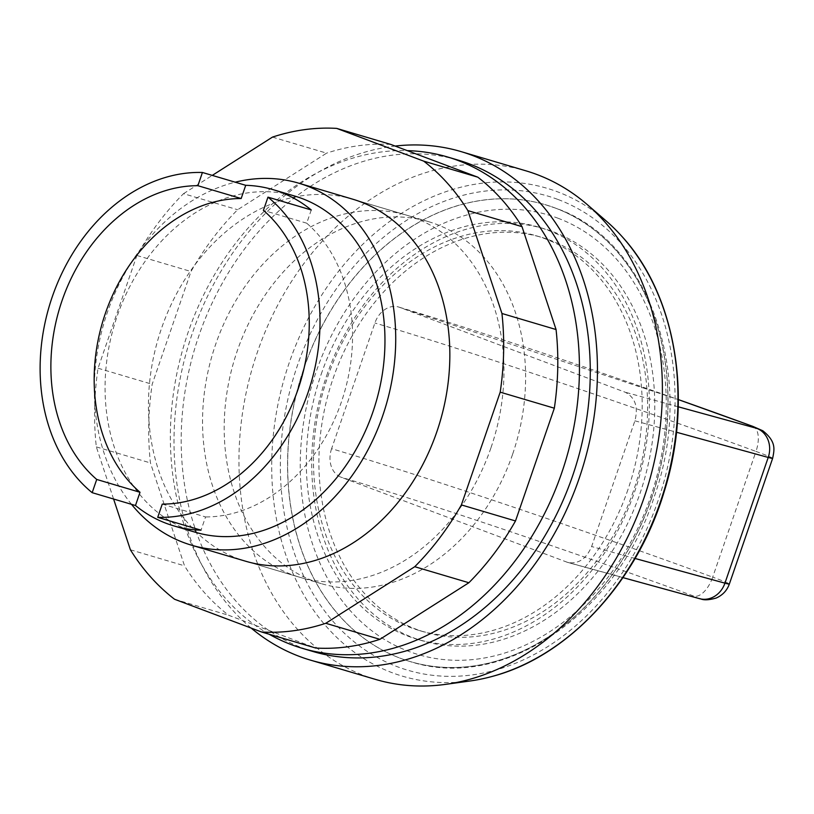 <?xml version="1.0" encoding="UTF-8"?>
<svg xmlns="http://www.w3.org/2000/svg" width="814" height="814" viewBox="0 0 814 814"><rect width="100%" height="100%" fill="white"/><g stroke="black" fill="none" stroke-linecap="round" stroke-linejoin="round"><path stroke-width="0.61" stroke-dasharray="4.07 3.05" d="M312.932 651.485A256.186 199.379 106.5 0 1 198.931 335.582A256.186 199.379 106.5 0 1 458.526 160.226M269.2 634.248A256.186 199.379 106.5 0 1 188.105 332.377A256.186 199.379 106.5 0 1 407.275 150.631M633.353 491.229A205.85 160.205 106.5 0 1 424.766 632.132A205.85 160.205 106.5 0 1 333.16 378.296A205.85 160.205 106.5 0 1 541.748 237.403A205.85 160.205 106.5 0 1 633.353 491.229M627.94 489.631A205.85 160.205 106.5 0 1 419.352 630.524A205.85 160.205 106.5 0 1 327.747 376.689A205.85 160.205 106.5 0 1 536.334 235.795A205.85 160.205 106.5 0 1 627.94 489.631M321.194 374.226A214.845 167.196 106.5 0 1 538.888 227.177A214.845 167.196 106.5 0 1 634.493 492.094A214.845 167.196 106.5 0 1 416.799 639.143A214.845 167.196 106.5 0 1 321.194 374.226M326.607 375.824A214.845 167.196 106.5 0 1 544.301 228.785A214.845 167.196 106.5 0 1 639.906 493.701A214.845 167.196 106.5 0 1 422.212 640.75A214.845 167.196 106.5 0 1 326.607 375.824M651.424 498.473A238.207 185.388 106.5 0 1 410.042 661.517A238.207 185.388 106.5 0 1 304.049 367.786A238.207 185.388 106.5 0 1 545.421 204.731A238.207 185.388 106.5 0 1 651.424 498.473M558.17 199.542A247.202 192.379 106.5 0 1 657.977 500.936A247.202 192.379 106.5 0 1 397.303 666.717A247.202 192.379 106.5 0 1 297.486 365.313A247.202 192.379 106.5 0 1 558.17 199.542M469.688 681.043A254.426 198.006 106.5 0 1 392.063 672.679A254.426 198.006 106.5 0 1 289.326 362.474A254.426 198.006 106.5 0 1 557.621 191.85A254.426 198.006 106.5 0 1 606.074 220.859M375.325 679.354A265.181 206.369 106.5 0 1 257.326 352.36A265.181 206.369 106.5 0 1 526.027 170.859M251.119 628.052A265.181 206.369 106.5 0 1 192.379 333.119A265.181 206.369 106.5 0 1 395.116 146.062M512.545 454.436A188.777 146.907 106.5 0 1 321.265 583.638A188.777 146.907 106.5 0 1 237.261 350.865A188.777 146.907 106.5 0 1 428.54 221.662A188.777 146.907 106.5 0 1 512.545 454.436M131.502 504.334A188.777 146.907 106.5 0 1 107.377 312.373A188.777 146.907 106.5 0 1 235.215 182.194M195.207 532.214A175.285 136.416 106.5 0 1 117.206 316.066A175.285 136.416 106.5 0 1 294.821 196.093M331.603 448.707A23.372 18.193 -73.5 0 0 341.046 477.208L567.979 562.525C578.51 564.183 586.385 558.852 591.615 546.53L634.9 420.818C638.471 407.041 635.235 397.507 625.203 392.226L399.542 307.326A23.372 18.193 -73.5 0 0 398.575 307A23.372 18.193 -73.5 0 0 374.898 322.995L331.603 448.707A314.621 11.03 -161 0 1 712.698 577.136A23.372 11.671 -69.8 0 1 693.823 596.092A291.249 10.206 19 0 0 341.046 477.208M162.261 504.11L205.566 516.941L201.007 530.168M311.263 209.971L306.705 223.189A161.803 125.926 106.5 0 1 341.341 402.126A161.803 125.926 106.5 0 1 205.566 516.941M306.705 223.189L263.41 210.358M428.54 221.662L352.777 199.206A188.777 146.907 -73.5 0 0 161.498 328.408A188.777 146.907 -73.5 0 0 245.492 561.182L321.265 583.638M490.893 448.015A188.777 146.907 106.5 0 1 299.613 577.228A188.777 146.907 106.5 0 1 215.618 344.454A188.777 146.907 106.5 0 1 406.898 215.242A188.777 146.907 106.5 0 1 414.672 217.857A188.777 146.907 106.5 0 1 490.893 448.015M272.487 137.098L326.607 153.144L237.637 209.727A256.186 199.379 -73.5 0 0 191.005 271.51L152.177 384.269A256.186 199.379 -73.5 0 0 150.448 462.942L184.513 565.822A256.186 199.379 -73.5 0 0 228.693 615.292L315.69 648.025M113.584 499.023L96.327 446.896A256.186 199.379 106.5 0 1 98.056 368.223L136.884 255.474A256.186 199.379 106.5 0 1 183.516 193.681L237.637 209.727M183.516 193.681L212.271 175.397M136.884 255.474L191.005 271.51M98.056 368.223L152.177 384.269M96.327 446.896L150.448 462.942M130.393 549.776L184.513 565.822M174.572 599.257L228.693 615.292M390.822 144.444A256.186 199.379 -73.5 0 0 326.607 153.144M557.834 218.162A229.222 178.388 106.5 0 1 650.386 497.649A229.222 178.388 106.5 0 1 408.679 651.363A229.222 178.388 106.5 0 1 316.117 371.886A229.222 178.388 106.5 0 1 557.834 218.162M555.351 208.069A238.207 185.388 106.5 0 1 651.536 498.504A238.207 185.388 106.5 0 1 410.154 661.548A238.207 185.388 106.5 0 1 400.335 658.251A238.207 185.388 106.5 0 1 304.151 367.816A238.207 185.388 106.5 0 1 545.533 204.772A238.207 185.388 106.5 0 1 555.351 208.069M699.521 598.656A23.372 20.462 105.4 0 1 698.107 598.198L693.823 596.092M772.649 458.323A35.958 1.262 19 0 0 755.982 451.424L712.698 577.136A35.958 1.262 -161 0 1 729.354 584.035M566.707 562.108L698.107 598.198M635.052 558.465L591.615 546.53M634.9 420.818L676.465 432.234M752.767 426.353A23.372 11.671 110.2 0 1 755.982 451.424A314.621 11.03 19 0 0 374.898 322.995M678.215 406.786L625.203 392.226M399.542 307.326A291.249 10.206 -161 0 1 678.327 399.582L398.575 307M419.352 630.524L424.766 632.132M538.888 227.177L544.301 228.785M545.421 204.731L555.596 208.15C650.6 240.74 696.57 378.52 654.212 496.815C617.368 613.797 503.327 692.022 410.154 661.548L410.042 661.517M622.954 577.625L567.979 562.525M416.799 639.143L422.212 640.75M536.334 235.795L541.748 237.403M245.492 561.182L299.613 577.228M352.777 199.206L406.898 215.242"/><path stroke-width="1.22" d="M407.275 150.631A256.186 199.379 106.5 0 1 447.7 157.021L458.526 160.226A256.186 199.379 106.5 0 1 572.527 476.139A256.186 199.379 106.5 0 1 312.932 651.485L302.106 648.28A256.186 199.379 106.5 0 1 269.2 634.248M447.7 157.021A256.186 199.379 106.5 0 1 561.701 472.924A256.186 199.379 106.5 0 1 302.106 648.28M395.116 146.062A265.181 206.369 106.5 0 1 461.08 151.608L526.027 170.859A265.181 206.369 106.5 0 1 587.454 204.762L606.074 220.859A254.426 198.006 106.5 0 1 622.201 236.732A254.426 198.006 106.5 0 1 660.347 502.065A254.426 198.006 106.5 0 1 491.86 676.515A254.426 198.006 106.5 0 1 469.688 681.043L445.299 684.401A265.181 206.369 106.5 0 1 375.325 679.354L310.378 660.103A265.181 206.369 106.5 0 1 251.119 628.052M587.454 204.762A265.181 206.369 106.5 0 1 644.027 497.853A265.181 206.369 106.5 0 1 445.299 684.401M461.08 151.608A265.181 206.369 106.5 0 1 579.08 478.601A265.181 206.369 106.5 0 1 310.378 660.103M235.215 182.194A188.777 146.907 106.5 0 1 298.657 183.16A188.777 146.907 106.5 0 1 382.651 415.934A188.777 146.907 106.5 0 1 191.371 545.146A188.777 146.907 106.5 0 1 131.502 504.334M273.178 189.672L294.821 196.093A175.285 136.416 106.5 0 1 372.822 412.24A175.285 136.416 106.5 0 1 195.207 532.214L173.555 525.803A175.285 136.416 106.5 0 1 135.47 505.504L92.165 492.674A175.285 136.416 106.5 0 1 52.259 296.825A175.285 136.416 106.5 0 1 202.421 172.476L245.716 185.307A175.285 136.416 106.5 0 1 273.178 189.672A175.285 136.416 106.5 0 1 311.263 209.971L267.969 197.141A175.285 136.416 106.5 0 1 307.875 392.989A175.285 136.416 106.5 0 1 157.713 517.338L201.007 530.168A175.285 136.416 106.5 0 1 173.555 525.803M135.47 505.504L140.018 492.287A161.803 125.926 106.5 0 1 105.382 313.349A161.803 125.926 106.5 0 1 241.168 198.535L245.716 185.307M140.018 492.287L96.724 479.456A161.803 125.926 106.5 0 1 62.088 300.519A161.803 125.926 106.5 0 1 197.873 185.694L241.168 198.535M267.969 197.141L263.41 210.358A161.803 125.926 106.5 0 1 298.046 389.296A161.803 125.926 106.5 0 1 162.261 504.11L157.713 517.338M92.165 492.674L96.724 479.456M197.873 185.694L202.421 172.476M191.371 545.146L245.492 561.182A188.777 146.907 -73.5 0 0 436.772 431.98A188.777 146.907 -73.5 0 0 360.551 201.821A188.777 146.907 -73.5 0 0 352.777 199.206L298.657 183.16M212.271 175.397L272.487 137.098A256.186 199.379 106.5 0 1 336.701 128.398L390.822 144.444L477.818 177.177A256.186 199.379 -73.5 0 1 521.998 226.648L556.064 329.528A256.186 199.379 -73.5 0 1 554.334 408.201L515.506 520.96A256.186 199.379 -73.5 0 1 468.874 582.743L379.904 639.326A256.186 199.379 -73.5 0 1 315.69 648.025L261.569 631.99L174.572 599.257A256.186 199.379 106.5 0 1 130.393 549.776L113.584 499.023M336.701 128.398L423.697 161.131A256.186 199.379 106.5 0 1 467.877 210.612L501.943 313.492A256.186 199.379 106.5 0 1 500.203 392.165L461.385 504.914A256.186 199.379 106.5 0 1 414.753 566.707L325.783 623.29L379.904 639.326M325.783 623.29A256.186 199.379 106.5 0 1 261.569 631.99M414.753 566.707L468.874 582.743M461.385 504.914L515.506 520.96M500.203 392.165L554.334 408.201M501.943 313.492L556.064 329.528M467.877 210.612L521.998 226.648M423.697 161.131L477.818 177.177M676.465 432.234L768.223 457.437L724.938 583.15A23.372 20.462 105.4 0 1 699.521 598.656C700.589 598.27 702.93 601.79 716.076 598.076C722.557 595.258 726.983 590.577 729.354 584.035A35.958 1.262 -161 0 1 724.938 583.15L635.052 558.465M752.319 426.21A291.249 10.206 -161 0 0 678.327 399.582L752.767 426.353A23.372 11.671 110.2 0 0 752.319 426.21L756.603 428.317A23.372 20.462 -74.6 0 1 768.223 457.437A35.958 1.262 19 0 0 772.649 458.323L729.354 584.035M756.603 428.317L678.215 406.786M622.201 236.732C676.658 296.143 693.375 400.162 663.939 492.429C636.802 582.6 567.704 656.878 491.86 676.515M699.521 598.656L622.954 577.625M752.767 426.353L762.789 430.759C776.525 441.768 774.368 449.511 772.649 458.323"/></g></svg>
